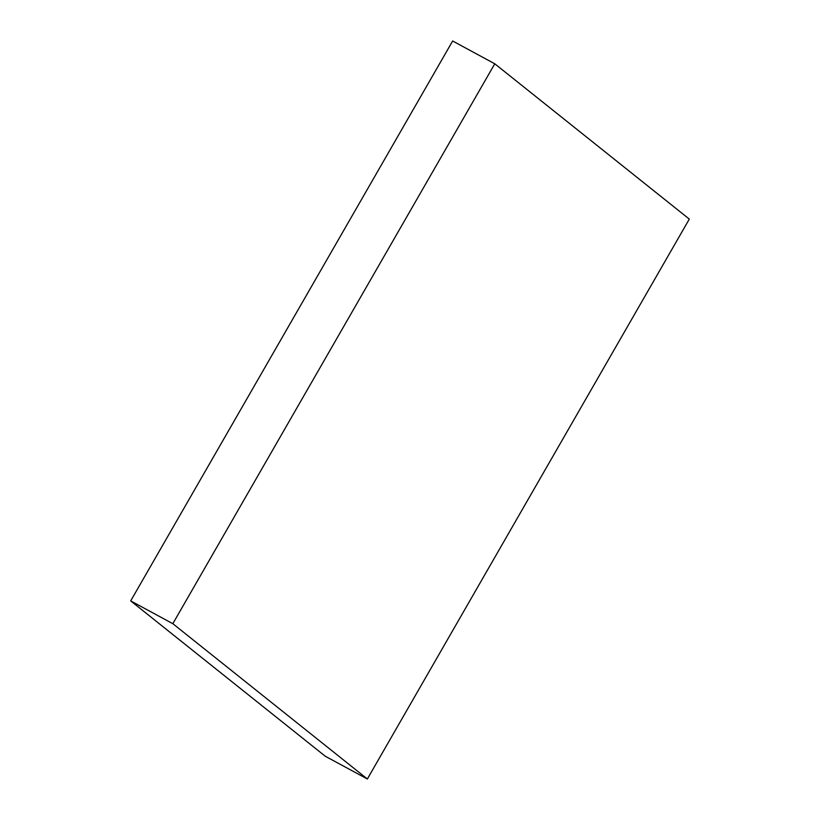 <?xml version="1.0" encoding="UTF-8"?>
<svg xmlns="http://www.w3.org/2000/svg" width="820" height="820" viewBox="0 0 820 820"><rect width="100%" height="100%" fill="white"/><g stroke="black" fill="none" stroke-linecap="round" stroke-linejoin="round"><path stroke-width="1.23" d="M494.778 63.796L452.65 41L130.698 600.896L325.222 756.204L367.35 779L689.302 219.104L494.778 63.796L172.825 623.692L130.698 600.896M172.825 623.692L367.35 779"/></g></svg>

